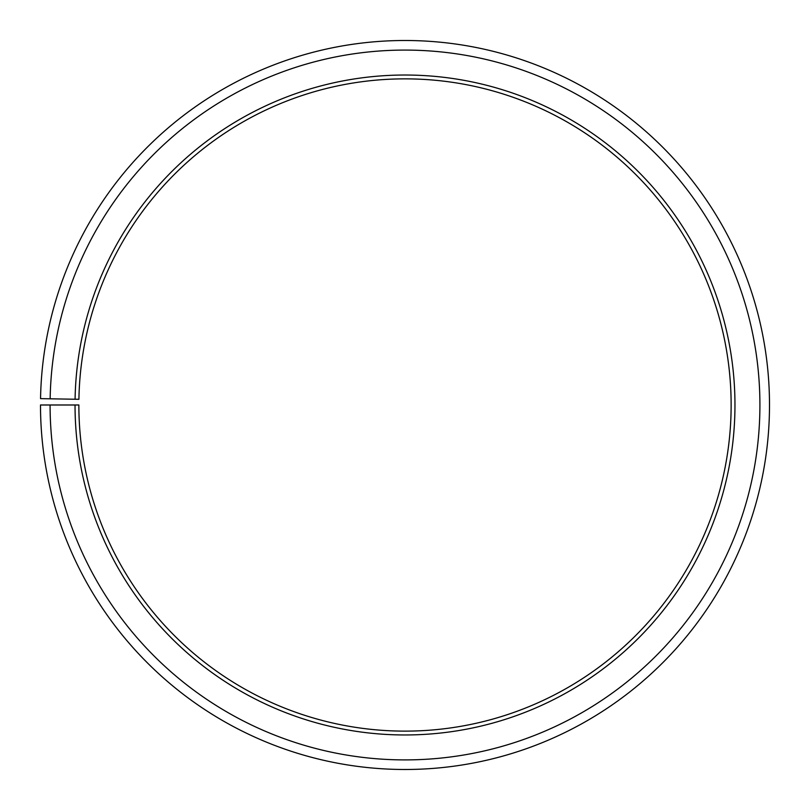 <?xml version="1.0" encoding="UTF-8"?>
<svg xmlns="http://www.w3.org/2000/svg" width="810" height="810" viewBox="0 0 810 810"><rect width="100%" height="100%" fill="white"/><g stroke="black" fill="none" stroke-linecap="round" stroke-linejoin="round"><path stroke-width="1.21" d="M731.136 404.99A326.136 326.136 0 0 0 407.845 78.874A326.136 326.136 0 0 0 78.914 399.3L75.077 399.239A329.964 329.964 0 0 1 407.875 75.036A329.964 329.964 0 0 1 734.964 404.99A329.964 329.964 0 0 1 405 734.964A329.964 329.964 0 0 1 75.036 404.99L78.864 404.99A326.136 326.136 0 0 0 405 731.126A326.136 326.136 0 0 0 731.136 404.99M50.149 398.803L40.551 398.631A364.5 364.5 0 0 1 408.179 40.51A364.5 364.5 0 0 1 769.5 404.99A364.5 364.5 0 0 1 405 769.49A364.5 364.5 0 0 1 40.5 404.99L50.088 404.99A354.912 354.912 0 0 0 405 759.901A354.912 354.912 0 0 0 759.912 404.99A354.912 354.912 0 0 0 408.098 50.098A354.912 354.912 0 0 0 50.149 398.803L75.077 399.239M50.088 404.99L75.036 404.99"/></g></svg>
